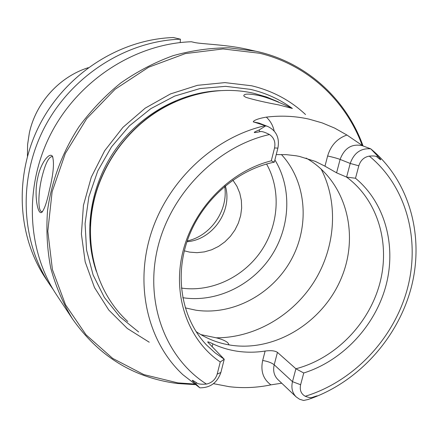 <?xml version="1.0" encoding="UTF-8"?>
<svg xmlns="http://www.w3.org/2000/svg" width="438" height="438" viewBox="0 0 438 438"><rect width="100%" height="100%" fill="white"/><g stroke="black" fill="none" stroke-linecap="round" stroke-linejoin="round"><path stroke-width="0.66" d="M195.069 384.624L177.253 383.485C133.579 377.748 98.649 356.214 72.467 318.891L56.535 294.829C26.658 249.912 23.761 185.164 51.722 132.172C79.711 79.212 135.895 43.608 191.373 41.752L194.193 42.415C200.133 44.008 226.074 44.523 246.435 49.127L259.553 52.067C308.385 63.899 346.808 100.439 363.042 145.942M72.467 318.891C62.995 303.282 55.757 286.364 50.753 268.138C47.14 249.381 46.078 230.164 47.556 210.475C51.596 180.954 62.382 152.189 79.114 126.577C91.263 110.179 105.175 95.626 120.861 82.902C137.335 71.427 154.745 62.355 173.092 55.675C191.718 50.463 210.36 47.846 229.025 47.819L256.203 51.284M37.81 177.395C40.652 163.221 49.434 151.597 52.5 156.344C54.416 162.733 53.403 173.919 49.456 189.9C46.877 202.351 44.26 209.862 41.615 212.435C37.487 215.085 33.825 193.612 37.81 177.395M42.541 211.625L41.648 211.658C37.953 210.99 38.013 194.193 41.583 178.622C45.021 164.305 48.525 156.952 52.095 156.563L52.883 157.05M53.244 289.622L49.779 284.629C20.695 240.884 17.821 178.052 44.884 126.713C71.98 75.402 126.462 40.948 180.412 39.185L180.204 42.563M180.412 39.185L173.366 37.531C120.401 39.239 67.019 72.96 40.493 123.209C14.005 173.492 16.858 235.08 45.432 278.064L49.779 284.629M362.253 145.525C345.9 100.756 307.876 64.917 259.701 53.261L223.073 48.941L185.34 53.595L148.608 67.238L115.057 89.297L86.724 118.599L65.328 153.448L52.122 191.767L47.802 231.264L52.429 269.638L65.508 304.755L86.045 334.807L112.686 358.404L143.845 374.6L177.828 382.883L194.198 384M149.227 342.209L127.338 328.495L108.794 310.06L94.493 287.552L85.175 261.858L81.397 234.051L83.434 205.378L91.296 177.16L104.666 150.738L122.93 127.365L145.224 108.137L170.464 93.929L197.45 85.322L224.913 82.612L251.626 85.777C272.425 90.776 290.394 100.368 305.538 114.548M127.776 321.503C91.766 288.877 79.546 229.392 101.266 178.463C109.237 159.487 120.647 142.865 135.495 128.608C168.143 97.159 214.653 83.992 254.204 93.403L266.66 97.017L278.508 101.966M258.551 95.446C269.113 97.658 284.957 104.901 290.378 107.485L292.392 108.471L278.678 104.89C265.231 102.399 254.319 99.886 245.937 97.362L243.856 96.037C243.44 93.677 248.335 93.48 258.551 95.446M276.241 154.587L286.332 154.652L296.219 155.802L299.455 156.421L315.365 161.398L324.969 166.183L336.581 172.818L346.6 177.1L350.214 163.44L340.102 159.421C344.421 148.055 351.818 143.472 362.297 145.679L370.762 148.849L377.315 155.693C381.991 160.631 381.92 161.091 377.107 157.067C376.423 156.037 373.822 155.72 369.311 156.125C364.098 157.045 360.594 160.27 358.81 165.81L355.503 178.25L346.6 177.1C377.994 200.226 390.63 243.851 379.615 284.125C368.55 324.427 335.059 358.53 295.902 368.763L277.451 352.371C274.938 350.723 270.832 350.285 265.132 351.046C256.093 352.459 247.131 352.568 238.25 351.375C229.364 350.159 220.905 347.646 212.868 343.841C209.463 342.193 207.732 341.585 207.672 342.012L224.245 359.237L220.872 372.492C217.286 382.746 210.273 387.86 199.838 387.833L195.452 383.54C190.765 379.445 191.225 379.242 196.832 382.943C197.943 384.077 201.157 384.454 206.479 384.077C211.932 382.823 215.501 379.5 217.188 374.107L220.259 361.985L224.245 359.237L215.146 352.88L206.889 345.352C182.175 319.784 174.056 277.369 187.973 238.841C201.902 200.336 236.739 169.67 274.314 162.164L271.275 160.828L274.538 147.967C275.699 142.115 274.013 137.636 269.479 134.537C264.64 132.052 261.448 131.099 259.909 131.69C252.688 133.267 252.403 132.714 259.055 130.02L265.773 125.848L253.788 122.005C252.233 122.158 253.739 119.24 266.326 117.121C281.021 115.375 295.261 116.048 309.047 119.141L322.187 122.903L334.665 128.104L346.94 135.041L362.828 145.865M281.733 383.195L270.919 384.86C256.98 387.745 243.074 388.358 229.216 386.688L213.47 383.672M200.834 334.61L216.219 337.813C221.781 339.171 225.669 340.846 227.869 342.839L229.129 344.914M196.043 331.582C206.955 338.935 218.962 343.534 232.069 345.368C276.597 351.522 324.049 321.257 341.782 276.98C359.822 232.835 345.275 180.286 306.146 158.107M265.193 125.657C214.417 137.132 168.077 180.352 151.159 233.12C134.242 285.921 148.006 342.352 182.892 374.709L199.838 387.833M312.748 397.239C318.952 395.153 318.837 395.383 312.404 397.934L308.193 399.461L303.627 400.469L299.603 399.264L296.203 396.932C292.288 392.935 291.051 387.849 292.485 381.668L300.621 384.734C299.521 390.039 301.054 393.877 305.226 396.259C309.091 397.726 311.599 398.054 312.748 397.239L312.404 397.934M274.314 162.164L277.889 148.11C279.734 137.915 276.373 130.71 267.81 126.489L265.773 125.848M358.81 165.81L350.214 163.44C354.014 152.873 360.863 148.011 370.762 148.849M220.259 361.985C188.165 340.227 172.118 295.858 182.75 252.255C193.339 208.674 229.873 171.192 271.275 160.828M355.503 178.25C385.341 202.986 396.702 246.375 385.73 286.452C374.665 326.54 342.341 360.868 303.742 372.99L300.621 384.734M265.132 351.046L262.68 360.49C267.76 361.334 271.598 362.768 274.204 364.788L292.485 381.668L295.902 368.763L303.742 372.99M281.377 154.488C306.578 181.655 310.038 225.778 291.056 260.062C272.14 294.391 232.715 315.628 195.885 310.197L185.23 307.87M182.756 297.692L183.068 297.741C216.082 302.702 251.461 285.762 270.898 256.624C290.317 227.47 292.288 188.351 274.889 159.903M184.321 250.837L189.665 252.135L197.034 252.682L204.464 251.877L211.724 249.753L218.6 246.38L224.886 241.864L230.383 236.356L234.927 230.01L238.387 223.03L240.654 215.616L241.661 208.001L241.36 200.418L239.761 193.092L236.909 186.254L232.874 180.122M186.971 241.716C212.676 239.975 232.923 210.481 225.313 185.871M187.229 240.949C210.82 235.945 228.494 210.202 224.694 186.391M27.43 156.218L27.594 144.584L29.335 132.993C35.702 102.908 59.305 76.82 88.208 67.693C59.305 76.831 35.708 102.925 29.341 133.01L27.599 144.584L27.43 156.202M138.643 331.988L119.788 316.707L104.37 297.479L93.102 274.965L86.549 250.005L85.082 223.599L88.859 196.843L97.789 170.886L111.515 146.856L129.462 125.81L150.836 108.651L174.685 96.075L199.963 88.564L225.597 86.341L250.525 89.374C265.888 92.987 279.778 99.311 292.201 108.339M96.36 271.445C83.242 233.427 89.899 186.916 114.542 150.902C139.3 114.964 180.314 92.046 220.511 90.628M90.502 226.107C91.838 173.826 127.781 121.479 176.092 101.452M92.068 210.853C93.792 199.651 96.864 188.723 101.277 178.069C109.161 159.301 120.445 142.865 135.128 128.767C143.489 120.817 152.588 114.022 162.416 108.389M212.868 343.841L212.123 346.792M262.68 360.49C260.44 371.052 263.183 379.177 270.919 384.86M321.059 168.904C338.678 202.925 335.628 247.021 314.385 281.278C293.033 315.475 254.713 337.961 216.219 337.813M217.188 374.107L220.872 372.492M196.832 382.943L195.452 383.54M269.479 134.537C217.412 146.237 170.727 193.185 157.647 248.028C144.463 302.893 165.734 358.185 206.479 384.077M305.226 396.259C353.094 381.706 393.209 339.521 407.033 290.038C420.737 240.588 406.738 186.687 369.311 156.125M267.81 126.489L259.022 123.078L253.788 122.005M259.055 130.02L259.909 131.69M277.889 148.11L274.538 147.967M274.183 130.989C272.945 125.443 270.323 120.822 266.326 117.121M324.969 166.183L327.629 155.983C330.8 145.421 337.238 138.441 346.94 135.041M336.581 172.818L340.102 159.421C337.041 158.293 332.885 157.149 327.629 155.983M377.107 157.067L377.315 155.693M277.451 352.371L274.204 364.788C272.841 370.74 274.062 375.651 277.856 379.527L296.203 396.932M266.572 164.031C281.316 190.245 278.765 225.362 260.911 251.396C243.03 277.413 211.171 292.409 181.409 288.067M42.174 212.025L41.615 212.435M92.024 211.138C93.737 199.843 96.825 188.822 101.277 178.069L101.266 178.463M162.668 108.246C152.747 113.902 143.565 120.74 135.128 128.767L135.495 128.608M310.367 398.722C358.892 381.542 398.339 337.523 411.446 286.753C424.384 236.016 409.585 181.042 371.101 149.134"/></g></svg>
